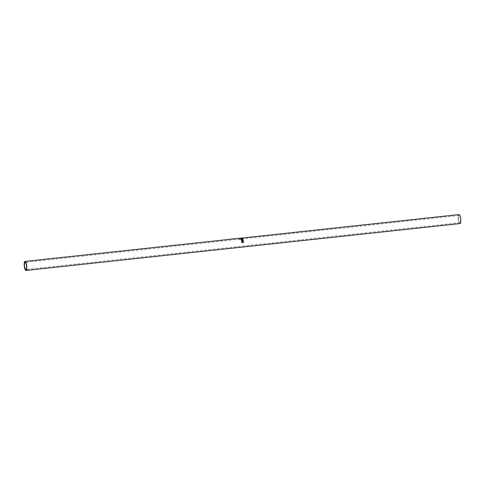 <?xml version="1.0" encoding="UTF-8"?>
<svg xmlns="http://www.w3.org/2000/svg" width="485" height="485" viewBox="0 0 485 485"><rect width="100%" height="100%" fill="white"/><g stroke="black" fill="none" stroke-linecap="round" stroke-linejoin="round"><path stroke-width="0.36" stroke-dasharray="2.42 1.82" d="M458.495 218.935A3.625 0.982 -96.2 0 0 459.889 222.682A3.625 0.982 -96.2 0 0 460.501 219.214A3.625 0.982 -96.2 0 0 459.107 215.467A3.625 0.982 -96.2 0 0 458.495 218.935M242.518 238.28L240.608 238.614A4.31 1.17 -96.2 0 0 240.602 238.602L241.894 238.287L240.178 238.42A4.31 1.17 -96.2 0 0 240.172 238.42L241.918 238.02A4.535 1.231 -96.2 0 1 241.96 238.002L240.766 238.123M239.917 238.59A4.535 1.231 -96.2 0 1 240.123 238.293L240.687 238.232A4.535 1.231 -96.2 0 0 240.487 238.529L240.675 238.511A4.535 1.231 -96.2 0 1 240.875 238.208L241.585 238.135A4.535 1.231 -96.2 0 0 241.378 238.432L241.566 238.414A4.535 1.231 -96.2 0 1 241.815 238.074L239.978 238.274A4.535 1.231 -96.2 0 0 239.729 238.608L239.729 238.608M239.748 239.869L239.651 239.281L240.572 238.705L241.203 239.117L240.912 239.742L241.203 238.668L239.463 239.305L239.814 240.008L239.711 239.451L240.621 238.899L241.263 239.287L240.972 239.881L241.451 239.269L240.639 238.82L239.517 239.475L239.814 240.008L239.463 239.305L239.748 239.869M239.875 239.742L239.651 239.281L239.875 239.742M241.203 238.923L241.263 239.287L241.203 238.923M241.397 239.099L241.203 238.668L241.397 239.099M459.986 223.585A4.535 1.231 83.8 0 1 458.246 218.899A4.535 1.231 83.8 0 1 459.01 214.564M240.123 238.293L240.16 238.511A4.31 1.17 -96.2 0 0 239.966 238.796M240.16 238.511L240.724 238.45A4.31 1.17 -96.2 0 0 240.53 238.735L240.675 238.511M240.875 238.208L240.912 238.432A4.31 1.17 -96.2 0 0 240.718 238.711M240.912 238.432L241.621 238.353A4.31 1.17 -96.2 0 0 241.427 238.638L241.566 238.414M241.815 238.074L241.851 238.299A4.31 1.17 -96.2 0 0 241.615 238.614M241.851 238.299L240.014 238.499A4.31 1.17 -96.2 0 0 239.778 238.814M241.991 238.226A4.31 1.17 -96.2 0 0 241.942 238.238L242.215 238.244A4.31 1.17 -96.2 0 0 242.215 238.244L241.087 238.311M241.093 238.529L242.47 238.438M241.682 238.493L242.912 239.081L242.215 239.839L240.972 239.014M241.009 239.117L241.675 238.699M242.761 239.208L241.724 238.765L241.172 239.269L242.373 239.675M243.494 240.899L241.609 241.178A4.31 1.17 -96.2 0 0 241.536 240.845L241.851 240.123L241.53 240.245M243.24 240.123L242.542 240.796M242.379 240.942L241.894 240.257L241.694 240.699M241.833 242.633L241.833 242.633A4.31 1.17 -96.2 0 0 241.791 242.276L242.167 241.475L241.815 241.821M242.615 242.385L242.197 241.633L241.96 242.118M459.889 222.682L25.893 269.533M459.107 215.467L25.111 262.318"/><path stroke-width="0.73" d="M26.505 266.065A3.625 0.982 83.8 0 1 25.893 269.533A3.625 0.982 83.8 0 1 24.499 265.786A3.625 0.982 83.8 0 1 25.111 262.318A3.625 0.982 83.8 0 1 26.505 266.065M242.846 242.215A4.535 1.231 -96.2 0 1 242.864 242.348L243.712 242.257A4.535 1.231 -96.2 0 1 243.731 242.433L241.894 242.627A4.535 1.231 -96.2 0 0 241.851 242.257L242.221 241.415L242.749 241.736L242.785 242.233L242.167 241.475L241.76 241.863M241.815 241.821L242.167 241.475M243.227 239.826A4.535 1.231 -96.2 0 1 243.282 240.002L242.585 240.706A4.535 1.231 -96.2 0 1 242.615 240.833L243.464 240.742A4.535 1.231 -96.2 0 1 243.494 240.899L241.657 241.1A4.535 1.231 -96.2 0 0 241.585 240.748L241.888 239.99L242.542 240.512L243.227 239.826L242.5 240.621L241.851 240.123L241.469 240.481M241.512 240.366L241.851 240.123M241.009 239.117L241.682 238.493L242.936 238.899L242.245 239.693L240.96 238.911M241.093 238.529L242.215 238.026A4.535 1.231 -96.2 0 0 242.203 238.02L459.01 214.564A4.535 1.231 83.8 0 1 460.75 219.25A4.535 1.231 83.8 0 1 459.986 223.585L25.99 270.436A4.535 1.231 83.8 0 1 24.25 265.75A4.535 1.231 83.8 0 1 25.014 261.415A4.535 1.231 83.8 0 1 26.754 266.101A4.535 1.231 83.8 0 1 25.99 270.436M241.087 238.311L242.464 238.22A4.535 1.231 -96.2 0 1 242.518 238.28L240.602 238.396A4.535 1.231 -96.2 0 0 240.596 238.39L241.876 238.062L240.154 238.196A4.535 1.231 -96.2 0 0 240.148 238.196L241.96 238.002M25.014 261.415L240.154 238.196M241.682 238.493L240.99 239.299M241.172 239.026L242.173 239.717L242.73 239.105M242.203 239.566L242.761 239.208M242.749 238.923L241.73 238.565L241.142 239.117M242.585 240.706L242.542 240.796A4.31 1.17 -96.2 0 1 242.567 240.918L243.464 240.742M241.766 241.009L242.379 240.942L242.354 240.536L241.93 240.136L241.694 240.699A4.31 1.17 -96.2 0 1 241.766 241.009L242.427 240.851M241.894 240.257L241.694 240.699L241.894 240.257M241.815 240.918A4.535 1.231 -96.2 0 0 241.742 240.596L241.93 240.136M242.803 242.361L243.712 242.257M243.67 242.433L241.894 242.627M242.003 242.451L242.639 242.039L242.251 241.585L241.96 242.118A4.31 1.17 -96.2 0 1 242.003 242.451L242.676 242.373M242.197 241.633L241.96 242.118L242.197 241.633M242.063 242.439A4.535 1.231 -96.2 0 0 242.021 242.088L242.251 241.585"/></g></svg>
